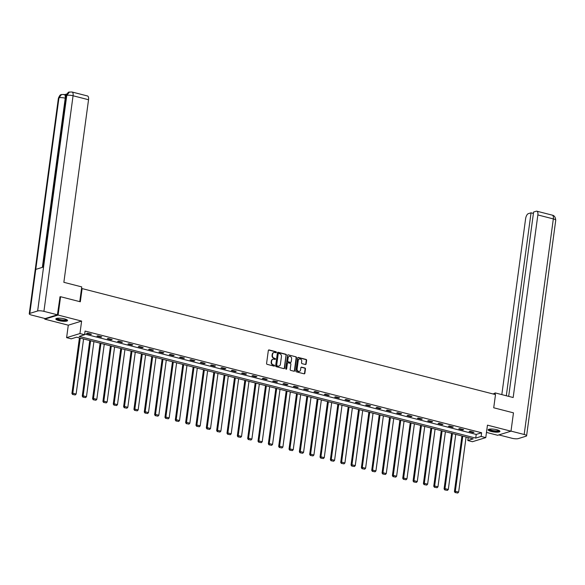 <?xml version="1.0" encoding="UTF-8"?>
<svg xmlns="http://www.w3.org/2000/svg" width="585" height="585" viewBox="0 0 585 585"><rect width="100%" height="100%" fill="white"/><g stroke="black" fill="none" stroke-linecap="round" stroke-linejoin="round"><path stroke-width="0.88" d="M276.383 352.338A0.519 0.453 72.9 0 0 275.996 351.717L269.085 349.947A0.746 0.651 72.9 0 0 268.332 350.503L266.584 363.453A0.746 0.651 72.9 0 0 267.133 364.338L274.051 366.115A0.519 0.453 72.9 0 0 274.182 365.106L273.29 364.879A2.391 2.077 72.9 0 1 271.52 362.042L271.667 360.96A2.391 2.077 72.9 0 1 274.058 359.19L274.95 359.417A0.519 0.453 72.9 0 0 275.476 359.036A0.519 0.453 72.9 0 0 275.089 358.415L274.197 358.181A2.391 2.077 72.9 0 1 272.427 355.344L272.573 354.269A2.391 2.077 72.9 0 1 274.965 352.499L275.857 352.726A0.519 0.453 72.9 0 0 276.383 352.338M275.886 352.733A0.519 0.453 72.9 0 0 275.63 351.826L268.72 350.057A0.746 0.651 72.9 0 0 268.595 350.042M274.072 366.122A0.519 0.453 72.9 0 0 273.824 365.215L273.29 364.879M274.979 359.424A0.519 0.453 72.9 0 0 274.731 358.525L274.197 358.181M496.862 429.734A5.938 1.382 -172.3 0 0 488.168 429.799A5.938 1.382 -172.3 0 0 491.239 431.459A5.938 1.382 -172.3 0 0 499.934 431.394A5.938 1.382 -172.3 0 0 496.862 429.734M64.511 318.876A5.938 1.382 -172.3 0 0 55.824 318.942A5.938 1.382 -172.3 0 0 58.895 320.602A5.938 1.382 -172.3 0 0 67.582 320.529A5.938 1.382 -172.3 0 0 64.511 318.876M305.377 364.506A0.746 0.651 72.9 0 0 306.123 363.95L306.613 360.316A0.746 0.651 72.9 0 0 306.065 359.431L298.387 357.457A0.746 0.651 72.9 0 0 297.641 358.013L295.886 370.97A0.746 0.651 72.9 0 0 296.441 371.855L304.12 373.822A0.746 0.651 72.9 0 0 304.865 373.274L305.458 368.879A0.746 0.651 72.9 0 0 304.902 367.994L301.619 367.153A0.746 0.651 72.9 0 0 300.873 367.702L300.58 369.881A1.996 1.733 72.9 0 1 297.1 368.989L298.248 360.462A1.996 1.733 72.9 0 1 301.728 361.354L301.538 362.773A0.746 0.651 72.9 0 0 302.094 363.658L305.377 364.506M481.141 436.425L485.777 437.617L472.446 441.712L467.81 440.52L473.214 438.86L76.65 337.179L71.246 338.839L66.61 337.647L79.94 333.552L84.576 334.744L79.172 336.404L475.729 438.085L481.141 436.425L481.63 432.761L85.074 331.073L84.576 334.744M59.824 296.953L60.577 296.719L80.32 301.787L82.112 288.588L495.502 394.59L493.718 407.782L513.469 412.849L510.99 431.182L487.459 425.149L485.777 437.617M60.577 296.719L58.098 315.052L44.767 319.154L68.291 325.187L66.61 337.647M68.291 325.187L81.622 321.085L58.098 315.052M81.622 321.085L79.94 333.552M286.387 355.132A0.746 0.651 72.9 0 0 285.831 354.239L278.16 352.272A0.746 0.651 72.9 0 0 277.407 352.828L275.659 365.779A0.746 0.651 72.9 0 0 276.208 366.671L283.886 368.638A0.746 0.651 72.9 0 0 284.632 368.082L286.028 355.241A0.746 0.651 72.9 0 0 285.473 354.349L277.795 352.382A0.746 0.651 72.9 0 0 277.67 352.367M288.273 354.868L295.944 356.835A0.746 0.651 72.9 0 1 296.5 357.72L294.752 370.678A0.746 0.651 72.9 0 1 293.999 371.226L290.716 370.385A0.746 0.651 72.9 0 1 290.16 369.501L290.877 364.25A0.746 0.651 72.9 0 0 290.321 363.358L288.142 362.802A0.746 0.651 72.9 0 0 287.396 363.358L286.657 368.828A0.519 0.453 72.9 0 1 285.743 368.594L287.527 355.417A0.746 0.651 72.9 0 1 288.273 354.868L295.944 356.835M486.479 432.41L497.659 435.277L510.99 431.182M44.855 318.489L44.767 319.154M82.112 288.588L81.498 288.778M84.671 334.02L476.227 434.421L481.63 432.761M86.595 333.45L90.573 334.466L91.472 334.189L87.494 333.172L86.595 333.45M96.934 336.097L100.912 337.114L101.812 336.843L97.834 335.819L96.934 336.097M107.274 338.752L111.245 339.768L112.152 339.49L108.174 338.474L107.274 338.752M117.607 341.399L121.585 342.415L122.484 342.145L118.514 341.121L117.607 341.399M127.947 344.053L131.925 345.07L132.824 344.792L128.846 343.775L127.947 344.053M138.287 346.7L142.265 347.717L143.164 347.446L139.186 346.422L138.287 346.7M148.627 349.355L152.597 350.371L153.504 350.093L149.526 349.077L148.627 349.355M158.959 352.002L162.937 353.018L163.837 352.748L159.866 351.724L158.959 352.002M169.299 354.656L173.277 355.673L174.176 355.395L170.198 354.378L169.299 354.656M179.639 357.303L183.617 358.32L184.516 358.049L180.538 357.025L179.639 357.303M189.979 359.958L193.957 360.974L194.856 360.696L190.878 359.68L189.979 359.958M200.319 362.605L204.289 363.629L205.189 363.351L201.218 362.327L200.319 362.605M210.651 365.259L214.629 366.276L215.529 365.998L211.551 364.981L210.651 365.259M220.991 367.906L224.969 368.93L225.868 368.652L221.89 367.629L220.991 367.906M231.331 370.561L235.309 371.577L236.208 371.299L232.23 370.283L231.331 370.561M241.671 373.208L245.642 374.232L246.548 373.954L242.57 372.93L241.671 373.208M252.003 375.862L255.981 376.879L256.881 376.601L252.91 375.585L252.003 375.862M262.343 378.51L266.321 379.533L267.221 379.255L263.243 378.232L262.343 378.51M272.683 381.164L276.661 382.18L277.561 381.903L273.583 380.886L272.683 381.164M283.023 383.811L286.994 384.835L287.9 384.557L283.922 383.533L283.023 383.811M293.356 386.466L297.334 387.482L298.233 387.204L294.262 386.188L293.356 386.466M303.695 389.113L307.673 390.136L308.573 389.859L304.595 388.835L303.695 389.113M314.035 391.767L318.013 392.784L318.913 392.506L314.935 391.489L314.035 391.767M324.375 394.414L328.346 395.438L329.253 395.16L325.275 394.136L324.375 394.414M334.708 397.069L338.686 398.085L339.585 397.807L335.614 396.791L334.708 397.069M345.048 399.716L349.026 400.74L349.925 400.462L345.947 399.438L345.048 399.716M355.387 402.37L359.365 403.387L360.265 403.109L356.287 402.092L355.387 402.37M365.727 405.017L369.705 406.041L370.605 405.763L366.627 404.74L365.727 405.017M376.067 407.672L380.038 408.688L380.937 408.41L376.967 407.394L376.067 407.672M386.4 410.319L390.378 411.343L391.277 411.065L387.307 410.041L386.4 410.319M396.74 412.973L400.718 413.99L401.617 413.712L397.639 412.696L396.74 412.973M407.08 415.621L411.058 416.644L411.957 416.366L407.979 415.343L407.08 415.621M417.419 418.275L421.39 419.291L422.297 419.014L418.319 417.997L417.419 418.275M427.752 420.922L431.73 421.946L432.629 421.668L428.659 420.644L427.752 420.922M438.092 423.577L442.07 424.593L442.969 424.315L438.991 423.299L438.092 423.577M448.432 426.224L452.41 427.247L453.309 426.97L449.331 425.946L448.432 426.224M458.772 428.878L462.742 429.895L463.649 429.617L459.671 428.6L458.772 428.878M469.104 431.525L473.082 432.549L473.982 432.271L470.011 431.247L469.104 431.525M468.205 437.58L467.81 440.52M476.227 434.421L475.729 438.085M90.573 334.466L90.638 333.976M100.912 337.114L100.978 336.624M111.245 339.768L111.311 339.278M121.585 342.415L121.651 341.925M131.925 345.07L131.991 344.58M142.265 347.717L142.33 347.227M152.597 350.371L152.67 349.881M162.937 353.018L163.003 352.528M173.277 355.673L173.343 355.183M183.617 358.32L183.683 357.83M193.957 360.974L194.023 360.484M204.289 363.629L204.355 363.131M214.629 366.276L214.695 365.786M224.969 368.93L225.035 368.433M235.309 371.577L235.375 371.087M245.642 374.232L245.707 373.735M255.981 376.879L256.047 376.389M266.321 379.533L266.387 379.036M276.661 382.18L276.727 381.691M286.994 384.835L287.067 384.338M297.334 387.482L297.399 386.992M307.673 390.136L307.739 389.639M318.013 392.784L318.079 392.294M328.346 395.438L328.419 394.941M338.686 398.085L338.752 397.595M349.026 400.74L349.091 400.242M359.365 403.387L359.431 402.897M369.705 406.041L369.771 405.544M380.038 408.688L380.104 408.198M390.378 411.343L390.444 410.846M400.718 413.99L400.784 413.5M411.058 416.644L411.123 416.147M421.39 419.291L421.456 418.801M431.73 421.946L431.796 421.449M442.07 424.593L442.136 424.103M452.41 427.247L452.476 426.757M462.742 429.895L462.815 429.405M473.082 432.549L473.148 432.059M273.773 352.579A2.391 2.077 72.9 0 0 272.208 354.378L272.573 354.269M273.831 358.291A2.391 2.077 72.9 0 1 272.062 355.453L272.208 354.378M272.866 359.278A2.391 2.077 72.9 0 0 271.308 361.069L271.667 360.96M272.932 364.989A2.391 2.077 72.9 0 1 271.162 362.152L271.308 361.069M284.01 368.652A0.746 0.651 72.9 0 0 284.273 368.192L286.028 355.241M278.738 353.464A0.519 0.453 72.9 0 0 278.211 353.852L276.676 365.223A0.519 0.453 72.9 0 0 277.063 365.844L278.007 366.086A2.391 2.077 72.9 0 0 280.398 364.316L281.451 356.543A2.391 2.077 72.9 0 0 279.681 353.706L278.738 353.464M278.35 353.567A0.519 0.453 72.9 0 0 277.853 353.962L278.211 353.852M278.833 366.115A2.391 2.077 72.9 0 1 277.648 366.195L276.705 365.954A0.519 0.453 72.9 0 1 276.317 365.332L277.853 353.962M294.131 371.248A0.746 0.651 72.9 0 0 294.387 370.788L296.142 357.83A0.746 0.651 72.9 0 0 295.586 356.945M287.652 362.897A0.746 0.651 72.9 0 0 287.03 363.468L286.657 368.828M291.608 358.795A1.996 1.733 72.9 0 0 288.127 357.903L287.725 360.908A0.746 0.651 72.9 0 0 288.281 361.793L290.46 362.356A0.746 0.651 72.9 0 0 291.206 361.801L291.608 358.795M289.107 356.506A1.996 1.733 72.9 0 0 287.769 358.013L288.127 357.903M290.584 362.371A0.746 0.651 72.9 0 1 290.094 362.466L287.915 361.903A0.746 0.651 72.9 0 1 287.367 361.018L287.769 358.013M299.227 359.066A1.996 1.733 72.9 0 0 297.889 360.572L298.248 360.462M299.242 371.387A1.996 1.733 72.9 0 1 296.734 369.098L297.889 360.572M304.244 373.844A0.746 0.651 72.9 0 0 304.507 373.384L305.099 368.989A0.746 0.651 72.9 0 0 304.544 368.104L301.26 367.263A0.746 0.651 72.9 0 0 301.129 367.241M305.502 364.521A0.746 0.651 72.9 0 0 305.765 364.06L306.255 360.426A0.746 0.651 72.9 0 0 305.699 359.541L298.028 357.574A0.746 0.651 72.9 0 0 297.897 357.552M79.428 337.889L71.918 393.471L72.818 393.193L80.262 338.108M83.582 338.956L76.13 394.041L75.238 394.948L72.555 394.466L75.238 394.948M72.913 394.356L72.818 393.193L76.13 394.041M72.555 394.466L71.918 393.471M66.865 319.732A5.133 1.192 7.7 0 1 61.915 320.375A5.133 1.192 7.7 0 1 56.73 318.357M57.133 318.277A4.753 1.104 -172.3 0 0 61.951 319.915A4.753 1.104 -172.3 0 0 66.5 319.542M56.021 318.649A5.894 1.375 -172.3 0 0 61.93 320.551A5.894 1.375 -172.3 0 0 67.472 320.2M499.21 430.589A5.133 1.192 7.7 0 1 494.259 431.233A5.133 1.192 7.7 0 1 489.075 429.214M489.484 429.134A4.753 1.104 -172.3 0 0 494.303 430.772A4.753 1.104 -172.3 0 0 498.844 430.399M488.365 429.507A5.894 1.375 -172.3 0 0 494.281 431.408A5.894 1.375 -172.3 0 0 499.817 431.057M79.757 301.641L81.746 286.906L63.86 282.314L88.54 99.735L73.066 95.764L43.919 311.344L57.41 314.803L60.036 296.887M43.919 311.344A4.68 1.09 -172.3 0 0 37.63 310.979L43.575 266.987L35.758 269.392L29.813 313.385L37.63 310.979M29.813 313.385A4.68 1.09 -172.3 0 0 29.25 313.801A4.68 1.09 -172.3 0 0 31.67 315.11L45.155 318.569L57.41 314.803M66.924 93.944L64.847 94.58M72.043 92.006L69.396 92.064L66.778 95.399A4.68 1.09 -172.3 0 1 73.066 95.764A4.563 1.996 -75.6 0 0 72.043 92.006L87.516 95.977A4.563 1.996 104.4 0 1 88.54 99.735M65.893 98.346L65.235 98.178A4.68 1.09 -172.3 0 0 58.961 97.805L61.593 94.463L65.096 94.646A4.563 1.996 104.4 0 1 66.156 96.415M42.354 267.36L65.235 98.178C65.476 95.618 64.95 94.368 63.663 94.441M495.071 394.473L495.276 392.937L493.148 393.983M495.276 392.937L513.169 397.522L537.856 214.944A4.563 1.996 -75.6 0 0 536.825 211.185A4.563 1.996 -75.6 0 0 536.291 211.207L533.6 212.033L508.679 396.374M526.602 435.796A4.68 1.09 -172.3 0 0 524.182 434.487L553.33 218.907A4.563 1.996 -75.6 0 0 552.298 215.156C554.28 215.477 555.436 217.167 555.75 220.216L526.602 435.796A4.68 1.09 -172.3 0 1 526.039 436.213L518.222 438.618A4.68 1.09 -172.3 0 1 511.933 438.253L498.873 434.904M524.182 434.487L510.997 431.108M533.418 213.423L531.048 212.816L528.365 213.642A4.563 1.996 -75.6 0 0 525.608 218.71L501.82 394.612M531.048 212.816L506.31 395.767M89.768 340.543L82.258 396.118L83.158 395.84L90.602 340.755M93.914 341.603L86.47 396.696L85.571 397.603L82.894 397.12L85.571 397.603M83.253 397.01L83.158 395.84L86.47 396.696M82.894 397.12L82.258 396.118M100.108 343.19L92.591 398.773L93.49 398.495L100.942 343.41M104.254 344.258L96.81 399.343L95.911 400.25L93.234 399.767L95.911 400.25M93.593 399.657L93.49 398.495L96.81 399.343M93.234 399.767L92.591 398.773M110.448 345.845L102.931 401.42L103.83 401.142L111.282 346.057M114.594 346.905L107.143 401.997L106.251 402.904L103.567 402.422L106.251 402.904M103.933 402.312L103.83 401.142L107.143 401.997M103.567 402.422L102.931 401.42M120.781 348.492L113.271 404.074L114.17 403.796L121.621 348.711M124.934 349.559L117.483 404.644L116.59 405.551L113.907 405.069L116.59 405.551M114.265 404.959L114.17 403.796L117.483 404.644M113.907 405.069L113.271 404.074M131.12 351.146L123.61 406.721L124.51 406.443L131.954 351.358M135.267 352.207L127.823 407.299L126.923 408.206L124.247 407.723L126.923 408.206M124.605 407.613L124.51 406.443L127.823 407.299M124.247 407.723L123.61 406.721M141.46 353.793L133.943 409.376L134.85 409.098L142.294 354.013M145.606 354.861L138.162 409.946L137.263 410.853L134.587 410.37L137.263 410.853M134.945 410.26L134.85 409.098L138.162 409.946M134.587 410.37L133.943 409.376M151.8 356.448L144.283 412.023L145.182 411.745L152.634 356.66M155.946 357.508L148.495 412.6L147.603 413.507L144.919 413.025L147.603 413.507M145.285 412.915L145.182 411.745L148.495 412.6M144.919 413.025L144.283 412.023M162.133 359.095L154.623 414.677L155.522 414.399L162.974 359.314M166.286 360.163L158.835 415.248L157.943 416.154L155.259 415.672L157.943 416.154M155.617 415.562L155.522 414.399L158.835 415.248M155.259 415.672L154.623 414.677M172.473 361.749L164.963 417.324L165.862 417.047L173.306 361.961M176.619 362.81L169.175 417.902L168.275 418.809L165.599 418.326L168.275 418.809M165.957 418.216L165.862 417.047L169.175 417.902M165.599 418.326L164.963 417.324M182.812 364.396L175.295 419.979L176.202 419.701L183.646 364.616M186.959 365.464L179.515 420.549L178.615 421.456L175.939 420.973L178.615 421.456M176.297 420.864L176.202 419.701L179.515 420.549M175.939 420.973L175.295 419.979M193.152 367.051L185.635 422.626L186.535 422.348L193.986 367.263M197.299 368.111L189.847 423.204L188.955 424.11L186.271 423.628L188.955 424.11M186.637 423.518L186.535 422.348L189.847 423.204M186.271 423.628L185.635 422.626M203.492 369.698L195.975 425.28L196.874 425.002L204.326 369.917M207.638 370.766L200.187 425.851L199.295 426.757L196.611 426.275L199.295 426.757M196.97 426.165L196.874 425.002L200.187 425.851M196.611 426.275L195.975 425.28M213.825 372.352L206.315 427.928L207.214 427.65L214.658 372.565M217.978 373.413L210.527 428.505L209.627 429.412L206.951 428.929L209.627 429.412M207.309 428.82L207.214 427.65L210.527 428.505M206.951 428.929L206.315 427.928M224.165 375L216.647 430.582L217.554 430.304L224.998 375.219M228.311 376.067L220.867 431.152L219.967 432.059L217.291 431.576L219.967 432.059M217.649 431.467L217.554 430.304L220.867 431.152M217.291 431.576L216.647 430.582M234.505 377.654L226.987 433.229L227.887 432.951L235.338 377.866M238.651 378.714L231.207 433.807L230.307 434.714L227.631 434.231L230.307 434.714M227.989 434.121L227.887 432.951L231.207 433.807M227.631 434.231L226.987 433.229M244.844 380.301L237.327 435.884L238.227 435.606L245.678 380.521M248.991 381.369L241.539 436.454L240.647 437.361L237.963 436.878L240.647 437.361M238.329 436.768L238.227 435.606L241.539 436.454M237.963 436.878L237.327 435.884M255.177 382.956L247.667 438.531L248.566 438.26L256.011 383.168M259.33 384.016L251.879 439.108L250.987 440.015L248.303 439.532L250.987 440.015M248.662 439.423L248.566 438.26L251.879 439.108M248.303 439.532L247.667 438.531M265.517 385.603L258.007 441.185L258.906 440.907L266.351 385.822M269.663 386.67L262.219 441.755L261.32 442.662L258.643 442.18L261.32 442.662M259.001 442.07L258.906 440.907L262.219 441.755M258.643 442.18L258.007 441.185M275.857 388.257L268.339 443.832L269.239 443.562L276.69 388.469M280.003 389.317L272.559 444.41L271.659 445.317L268.983 444.834L271.659 445.317M269.341 444.724L269.239 443.562L272.559 444.41M268.983 444.834L268.339 443.832M286.197 390.904L278.679 446.487L279.579 446.209L287.03 391.124M290.343 391.972L282.891 447.057L281.999 447.971L279.316 447.481L281.999 447.971M279.681 447.371L279.579 446.209L282.891 447.057M279.316 447.481L278.679 446.487M296.529 393.559L289.019 449.134L289.919 448.863L297.37 393.771M300.683 394.619L293.231 449.711L292.339 450.618L289.655 450.136L292.339 450.618M290.014 450.026L289.919 448.863L293.231 449.711M289.655 450.136L289.019 449.134M306.869 396.213L299.359 451.788L300.259 451.51L307.703 396.425M311.015 397.273L303.571 452.359L302.672 453.273L299.995 452.783L302.672 453.273M300.354 452.673L300.259 451.51L303.571 452.359M299.995 452.783L299.359 451.788M317.209 398.86L309.692 454.435L310.598 454.165L318.043 399.072M321.355 399.921L313.911 455.013L313.012 455.92L310.335 455.437L313.012 455.92M310.693 455.327L310.598 454.165L313.911 455.013M310.335 455.437L309.692 454.435M327.549 401.515L320.032 457.09L320.931 456.812L328.382 401.727M331.695 402.575L324.244 457.66L323.351 458.574L320.668 458.084L323.351 458.574M321.033 457.975L320.931 456.812L324.244 457.66M320.668 458.084L320.032 457.09M337.881 404.162L330.371 459.737L331.271 459.466L338.722 404.374M342.035 405.222L334.583 460.315L333.691 461.221L331.008 460.739L333.691 461.221M331.366 460.629L331.271 459.466L334.583 460.315M331.008 460.739L330.371 459.737M348.221 406.816L340.711 462.391L341.611 462.113L349.055 407.028M352.367 407.877L344.923 462.962L344.024 463.876L341.347 463.386L344.024 463.876M341.706 463.276L341.611 462.113L344.923 462.962M341.347 463.386L340.711 462.391M358.561 409.463L351.044 465.038L351.951 464.768L359.395 409.675M362.707 410.524L355.263 465.616L354.364 466.523L351.687 466.04L354.364 466.523M352.046 465.931L351.951 464.768L355.263 465.616M351.687 466.04L351.044 465.038M368.901 412.118L361.384 467.693L362.283 467.415L369.735 412.33M373.047 413.178L365.596 468.263L364.704 469.177L362.02 468.687L364.704 469.177M362.386 468.578L362.283 467.415L365.596 468.263M362.02 468.687L361.384 467.693M379.241 414.765L371.724 470.34L372.623 470.069L380.074 414.977M383.387 415.825L375.936 470.918L375.043 471.824L372.36 471.342L375.043 471.824M372.725 471.232L372.623 470.069L375.936 470.918M372.36 471.342L371.724 470.34M389.573 417.419L382.063 472.994L382.963 472.717L390.407 417.631M393.727 418.48L386.275 473.565L385.376 474.479L382.7 473.989L385.376 474.479M383.058 473.879L382.963 472.717L386.275 473.565M382.7 473.989L382.063 472.994M399.913 420.067L392.396 475.642L393.303 475.371L400.747 420.279M404.059 421.134L396.615 476.219L395.716 477.126L393.04 476.643L395.716 477.126M393.398 476.534L393.303 475.371L396.615 476.219M393.04 476.643L392.396 475.642M410.253 422.721L402.736 478.296L403.635 478.018L411.087 422.933M414.399 423.781L406.955 478.866L406.056 479.78L403.379 479.291L406.056 479.78M403.738 479.181L403.635 478.018L406.955 478.866M403.379 479.291L402.736 478.296M420.593 425.368L413.076 480.943L413.975 480.673L421.427 425.58M424.739 426.436L417.288 481.521L416.396 482.428L413.712 481.945L416.396 482.428M414.078 481.835L413.975 480.673L417.288 481.521M413.712 481.945L413.076 480.943M430.926 428.023L423.416 483.598L424.315 483.32L431.759 428.235M435.079 429.083L427.628 484.168L426.736 485.082L424.052 484.592L426.736 485.082M424.41 484.482L424.315 483.32L427.628 484.168M424.052 484.592L423.416 483.598M441.266 430.67L433.756 486.245L434.655 485.974L442.099 430.882M445.412 431.737L437.968 486.822L437.068 487.729L434.392 487.247L437.068 487.729M434.75 487.137L434.655 485.974L437.968 486.822M434.392 487.247L433.756 486.245M451.605 433.324L444.088 488.899L444.988 488.621L452.439 433.536M455.752 434.384L448.307 489.469L447.408 490.384L444.732 489.894L447.408 490.384M445.09 489.784L444.988 488.621L448.307 489.469M444.732 489.894L444.088 488.899M461.945 435.971L454.428 491.546L455.327 491.276L462.779 436.183M466.091 437.039L458.64 492.124L457.748 493.031L455.064 492.548L457.748 493.031M455.43 492.438L455.327 491.276L458.64 492.124M455.064 492.548L454.428 491.546M275.63 351.826L275.996 351.717M272.062 355.453L272.427 355.344M268.72 350.057L269.085 349.947M277.795 352.382L278.16 352.272M294.387 370.788L294.752 370.678M287.03 363.468L287.396 363.358M287.915 361.903L288.281 361.793M290.094 362.466L290.46 362.356M296.734 369.098L297.1 368.989M305.699 359.541L306.065 359.431M69.396 92.064C68.504 91.772 67.45 93.022 66.237 95.816A4.68 1.09 -172.3 0 1 66.778 95.399L43.575 266.987M35.758 269.392L58.961 97.805A4.68 1.09 -172.3 0 0 58.398 98.221L29.25 313.801M555.75 220.216A4.68 1.09 -172.3 0 0 553.33 218.907L537.856 214.944M287.462 362.919L287.827 362.81M66.237 95.816L43.071 267.14M61.593 94.463C60.935 95.253 60.518 93.366 58.398 98.221M536.825 211.185L552.298 215.156"/></g></svg>
